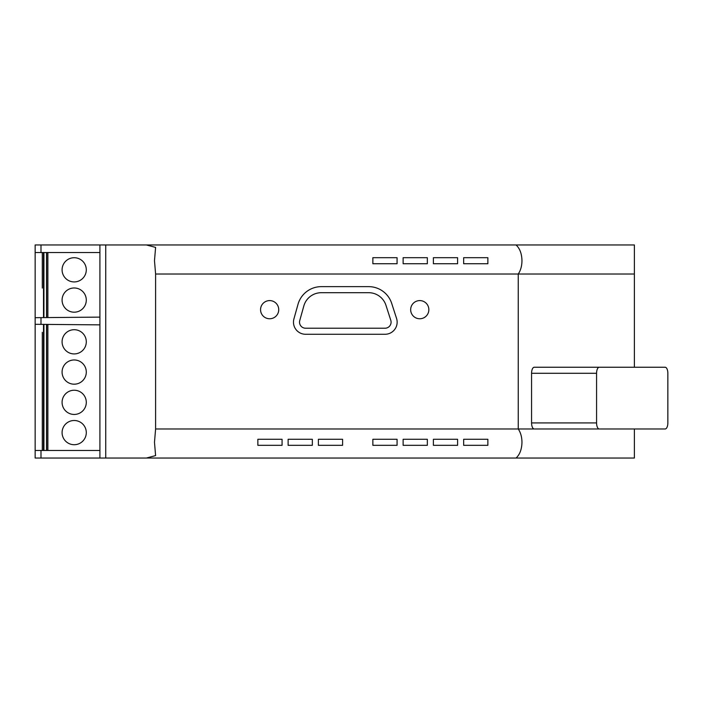 <?xml version="1.0" encoding="UTF-8"?>
<svg xmlns="http://www.w3.org/2000/svg" width="703" height="703" viewBox="0 0 703 703"><rect width="100%" height="100%" fill="white"/><g stroke="black" fill="none" stroke-linecap="round" stroke-linejoin="round"><path stroke-width="1.05" d="M397.072 439.27L372.862 439.27L372.862 445.315L397.072 445.315L397.072 439.27M257.86 442.292L257.86 439.27L282.07 439.27L282.07 445.315L257.86 445.315L257.86 442.292M534.271 428.979L665.152 428.979A6.055 2.698 90 0 0 667.85 422.925L667.85 373.293A6.055 2.698 90 0 0 665.152 367.238L534.271 367.238A6.055 2.698 90 0 0 531.565 373.293L531.565 422.925A6.055 2.698 90 0 0 534.271 428.979L518.243 428.979C520.659 432.556 521.898 436.994 521.969 442.292C521.793 449.296 519.833 454.542 516.064 458.031L99.914 458.031L99.914 244.969L35.15 244.969L35.15 317.686L99.914 317.115L99.914 252.535L40.985 252.535L40.985 244.969M146.426 458.031L155.6 455.606L154.484 442.292L155.6 428.979L518.243 428.979L518.243 274.021L155.6 274.021L154.484 260.708L155.6 247.394L146.426 244.969L99.914 244.969L99.914 252.535M342.598 445.315L318.389 445.315L318.389 439.27L342.598 439.27L342.598 445.315M634.378 428.979L634.378 458.031L516.064 458.031M463.655 442.292L463.655 439.27L487.864 439.27L487.864 445.315L463.655 445.315L463.655 442.292M288.125 442.292L288.125 439.27L312.334 439.27L312.334 445.315L288.125 445.315L288.125 442.292M403.127 442.292L403.127 439.27L427.336 439.27L427.336 445.315L403.127 445.315L403.127 442.292M433.391 442.292L433.391 439.27L457.6 439.27L457.6 445.315L433.391 445.315L433.391 442.292M403.127 257.685L403.127 263.73L427.336 263.73L427.336 257.685L403.127 257.685M155.6 274.021L155.6 428.979M146.426 244.969L634.378 244.969L634.378 367.238M42.294 288.045L42.294 252.535L42.294 288.045M372.862 257.685L397.072 257.685L397.072 263.73L372.862 263.73L372.862 257.685M433.391 257.685L433.391 263.73L457.6 263.73L457.6 257.685L433.391 257.685M463.655 257.685L463.655 263.73L487.864 263.73L487.864 257.685L463.655 257.685M516.064 244.969C519.833 248.458 521.793 253.704 521.969 260.708C521.898 266.006 520.659 270.444 518.243 274.021L634.378 274.021M278.731 309.68A9.077 9.077 90 0 0 265.593 301.552A9.077 9.077 90 0 0 269.653 318.758A9.077 9.077 90 0 0 278.731 309.68M428.848 309.68A9.077 9.077 90 0 0 415.701 301.552A9.077 9.077 90 0 0 419.761 318.758A9.077 9.077 90 0 0 428.848 309.68M35.15 252.535L40.985 252.535M40.985 324.355L35.15 324.303L35.15 458.031L99.914 458.031L99.914 324.865L40.985 324.355L40.985 317.633M35.15 324.303L35.15 317.686M99.914 324.865L99.914 317.115M42.294 332.37L42.294 450.465L42.294 332.37M35.15 450.465L99.914 450.465M43.929 450.465L43.929 324.382M46.53 450.465L46.53 324.399M62.084 432.609A12.109 12.109 0 0 1 74.193 420.499A12.109 12.109 0 0 1 86.293 432.609A12.109 12.109 0 0 1 74.193 444.718A12.109 12.109 0 0 1 62.084 432.609M62.084 341.816A12.109 12.109 0 0 1 74.193 329.707A12.109 12.109 0 0 1 86.293 341.816A12.109 12.109 0 0 1 74.193 353.925A12.109 12.109 0 0 1 62.084 341.816M62.084 372.08A12.109 12.109 0 0 1 74.193 359.971A12.109 12.109 0 0 1 86.293 372.08A12.109 12.109 0 0 1 74.193 384.19A12.109 12.109 0 0 1 62.084 372.08M62.084 402.344A12.109 12.109 0 0 1 74.193 390.235A12.109 12.109 0 0 1 86.293 402.344A12.109 12.109 0 0 1 74.193 414.454A12.109 12.109 0 0 1 62.084 402.344M43.929 317.607L43.929 252.535M46.53 317.58L46.53 252.535M62.084 300.093A12.109 12.109 0 0 1 74.193 287.984A12.109 12.109 0 0 1 86.293 300.093A12.109 12.109 0 0 1 74.193 312.194A12.109 12.109 0 0 1 62.084 300.093M62.084 269.829A12.109 12.109 0 0 1 74.193 257.72A12.109 12.109 0 0 1 86.293 269.829A12.109 12.109 0 0 1 74.193 281.929A12.109 12.109 0 0 1 62.084 269.829M298.002 304.329A24.21 24.21 0 0 1 321.315 286.639L368.662 286.639A24.21 24.21 0 0 1 391.703 303.415L396.562 318.45A12.109 12.109 0 0 1 385.042 334.276L305.585 334.276A12.109 12.109 0 0 1 293.924 318.907L298.002 304.329M305.585 328.222L385.042 328.222A6.055 6.055 0 0 0 390.798 320.313L385.947 305.269A18.155 18.155 0 0 0 368.662 292.694L321.315 292.694A18.155 18.155 0 0 0 303.828 305.963L299.75 320.542A6.055 6.055 0 0 0 305.585 328.222M599.272 367.238A6.055 2.698 90 0 0 596.575 373.293L596.575 422.925A6.055 2.698 90 0 0 599.272 428.979M105.74 244.969L105.74 458.031M40.985 458.031L40.985 450.465M43.507 450.465L43.507 324.373M46.679 450.465L46.679 324.399M47.883 450.465L47.883 324.417M43.507 317.607L43.507 252.535M46.679 317.58L46.679 252.535M47.883 317.571L47.883 252.535M531.565 373.293L596.575 373.293M531.565 422.925L596.575 422.925"/></g></svg>
